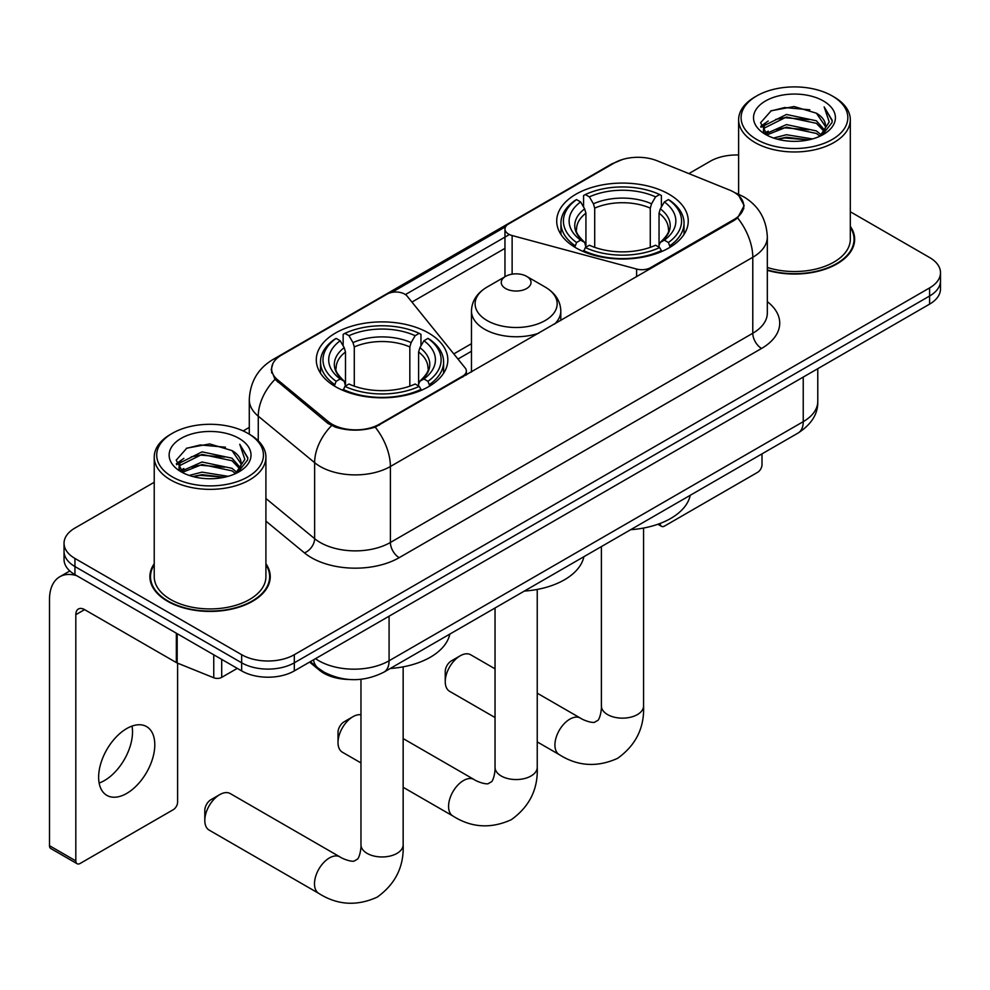<?xml version="1.0" encoding="UTF-8"?>
<svg xmlns="http://www.w3.org/2000/svg" width="990" height="990" viewBox="0 0 990 990"><rect width="100%" height="100%" fill="white"/><g stroke="black" fill="none" stroke-linecap="round" stroke-linejoin="round"><path stroke-width="1.49" d="M650.628 268.612L650.628 267.622A12.412 7.165 180 0 1 636.607 269.045L512.127 235.533A12.412 7.165 180 0 1 508.6 234.11A12.412 7.165 180 0 1 504.962 229.049A12.412 7.165 180 0 1 508.6 223.975L614.283 162.966A33.499 19.342 0 0 1 657.199 160.801L729.444 190.006A33.499 19.342 0 0 1 733.924 192.171A33.499 19.342 0 0 1 743.738 205.846L743.738 208.803M428.559 333.011A65.773 37.967 0 0 0 356.895 324.769A65.773 37.967 0 0 0 316.293 359.853A65.773 37.967 0 0 0 335.548 386.706A65.773 37.967 0 0 0 407.224 394.936A65.773 37.967 0 0 0 447.827 359.853A65.773 37.967 0 0 0 428.559 333.011M668.993 194.201A65.773 37.967 0 0 0 597.317 185.972A65.773 37.967 0 0 0 556.714 221.042A65.773 37.967 0 0 0 575.982 247.896A65.773 37.967 0 0 0 647.658 256.125A65.773 37.967 0 0 0 688.248 221.042A65.773 37.967 0 0 0 668.993 194.201M379.43 424.19L462.726 376.101A12.412 7.165 180 0 0 466.364 371.04A12.412 7.165 180 0 0 465.201 368.008L407.15 296.146A12.412 7.165 180 0 0 387.139 294.104L281.457 355.125A33.499 19.342 0 0 0 271.644 368.8A33.499 19.342 0 0 0 277.695 379.9L328.284 421.616A33.499 19.342 0 0 0 379.43 424.19L379.43 425.193M650.628 267.622L733.924 219.533A33.499 19.342 0 0 0 743.738 205.846M348.839 679.462A37.224 21.495 180 0 1 319.547 670.317L309.585 662.1M154.23 563.718A60.18 34.749 0 0 0 149.886 576.687A60.18 34.749 0 0 0 167.52 601.252A60.18 34.749 0 0 0 233.108 608.788A60.18 34.749 0 0 0 270.258 576.687A60.18 34.749 0 0 0 265.914 563.718M150.517 579.806A60.18 34.749 0 0 0 150.307 580.734M738.936 195.871L744.171 205.648L737.612 217.911L734.357 220.275L375.222 427.136C361.932 431.145 348.653 431.145 335.375 427.136L327.851 423.336L275.01 379.331L271.198 369.678L272.918 363.516M154.23 482.279L74.943 528.054A37.224 21.495 0 0 0 64.041 543.25L64.041 559.461A37.224 21.495 0 0 0 74.943 574.658L241.659 670.911L241.659 662.805A37.224 21.495 0 0 0 294.315 662.805L929.598 296.022A37.224 21.495 0 0 0 940.5 280.826A37.224 21.495 0 0 1 929.598 296.022L294.315 662.805A37.224 21.495 0 0 1 241.659 662.805L74.943 566.552L241.659 662.805L241.659 654.699A37.224 21.495 0 0 0 294.315 654.699L929.598 287.917A37.224 21.495 0 0 0 940.5 272.72A37.224 21.495 0 0 0 929.598 257.524L850.311 211.749M64.041 551.356A37.224 21.495 0 0 0 74.943 566.552A37.224 21.495 0 0 1 64.041 551.356M391.793 292.421L505.667 226.673M405.417 294.575L508.6 235.001M767.324 270.307A60.18 34.749 0 0 0 854.655 239.283A60.18 34.749 0 0 0 850.311 226.326M738.627 155.009A37.224 21.495 0 0 0 710.226 161.271L688.867 173.597M249.282 427.395L243.169 430.935M64.041 543.25A37.224 21.495 0 0 0 74.943 558.447L241.659 654.699M269.849 580.734A60.18 34.749 0 0 0 269.639 579.806M854.246 243.342A60.18 34.749 0 0 0 854.036 242.414M241.659 670.911A37.224 21.495 0 0 0 294.315 670.911L929.598 304.128A37.224 21.495 0 0 0 940.5 288.931L940.5 272.72M660.12 523.438L660.219 523.5A6.2 3.576 120 0 0 661.506 526.333A6.2 3.576 120 0 0 664.599 526.024L757.61 472.329A6.2 3.576 120 0 0 762.003 464.731L762.003 453.865M756.731 139.491A53.361 30.801 0 0 0 832.194 139.491A53.361 30.801 0 0 0 832.194 95.919L833.951 96.933A55.836 32.237 0 0 1 850.311 119.728A55.836 32.237 0 0 1 815.834 149.515A55.836 32.237 0 0 1 754.986 142.523A55.836 32.237 0 0 1 738.627 119.728A55.836 32.237 0 0 1 754.986 96.933L756.731 95.919A53.361 30.801 0 0 0 756.731 139.491M767.324 267.461A55.836 32.237 0 0 0 850.311 239.283L850.311 119.728M767.324 269.899A59.561 34.39 0 0 0 854.036 239.283A59.561 34.39 0 0 0 850.311 227.316M773.561 138.031L786.444 134.727L812.543 138.922M777.249 139.157L786.444 137.263L808.731 139.862M765.567 133.86L786.444 124.604L816.404 130.928L821.23 134.925M766.817 134.949L786.444 127.128L816.404 133.452L819.893 136.125M763.81 132.165L763.438 129.678L764.503 125.445L786.444 114.469L816.404 120.792L824.608 130.098M763.538 130.94L764.503 127.982L786.444 117.006L816.404 123.329L824.014 131.311M819.572 136.385A31.024 17.907 0 0 0 825.487 125.854A31.024 17.907 0 0 0 816.404 113.194L825.474 126.473M823.42 100.98A40.949 23.649 0 0 0 765.604 100.931A40.949 23.649 0 0 0 765.332 134.318A40.949 23.649 0 0 0 765.505 134.417A40.949 23.649 0 0 0 823.606 134.318A40.949 23.649 0 0 0 823.42 100.98M816.404 113.194L794.116 106.536L771.21 110.756L760.592 122.748L767.634 135.543M822.108 135.147L832.008 122.587L832.206 120.334L824.15 106.883L829.224 121.956L819.893 136.236M833.951 96.933L832.194 95.919A53.361 30.801 0 0 0 756.731 95.919M824.15 106.883L832.194 120.854M770.678 111.016L784.699 107.551L809.832 109.816M760.988 127.314L765.567 123.725M775.653 119.444L784.699 117.686L808.941 119.679M775.653 129.579L784.699 127.821L808.941 129.814M777.509 139.219L784.699 137.957L808.694 139.875M760.728 126.324L768.24 120.978M764.726 133.143L768.24 131.113M445.24 681.652L445.24 671.529A8.687 5.012 -60 0 1 451.378 660.887L460.152 655.826A21.099 12.177 120 0 0 445.24 681.652A21.099 12.177 120 0 0 449.608 691.317L495.037 717.54M574.794 247.203L576.564 242.501A59.066 34.105 0 0 1 576.564 199.596L580.623 201.948A53.361 30.801 0 0 0 580.623 240.149L584.632 242.426L585.932 247.215M585.932 245.26L585.932 213.184L584.632 208.853L580.623 201.948M583.568 207.034L583.568 195.537L585.337 194.535A59.066 34.105 0 0 1 659.637 194.535L655.566 196.874A53.361 30.801 0 0 0 589.396 196.874L593.406 203.792L594.705 208.123L594.705 247.352M650.269 247.352L650.269 208.123L651.556 203.792L655.566 196.874M630.692 529.687A68.248 39.402 0 0 0 690.24 495.297M583.568 250.606A61.553 35.541 0 0 0 661.394 250.606L659.637 247.562A59.066 34.105 0 0 1 585.337 247.562L583.568 251.658M661.394 251.658L661.394 250.606M576.564 199.596L574.794 200.611A61.553 35.541 0 0 0 560.934 223.072A61.553 35.541 0 0 0 574.794 245.545M659.637 194.535L661.394 195.537L661.394 207.034M585.337 247.562L589.396 245.223A53.361 30.801 0 0 0 655.566 245.223L659.637 247.562M580.623 240.149L576.564 242.501M589.396 196.874L585.337 194.535M584.632 208.853A47.73 27.559 0 0 0 584.632 242.426L584.855 242.575C578.073 236.016 575.314 231.573 576.576 229.222A45.911 26.507 0 0 1 585.932 213.184M670.168 245.545A61.553 35.541 0 0 0 684.028 223.072A61.553 35.541 0 0 0 670.168 200.611L668.411 199.596A59.066 34.105 0 0 1 668.411 242.501L670.168 247.203M668.411 242.501L664.352 240.149A53.361 30.801 0 0 0 664.352 201.948L668.411 199.596M664.352 201.948L660.33 208.853L659.043 213.184L659.043 245.26L660.33 242.426L664.352 240.149M659.043 213.184A45.911 26.507 0 0 1 668.399 229.222C669.648 231.586 666.889 236.041 660.107 242.575L660.33 242.426A47.73 27.559 0 0 0 660.33 208.853M659.043 247.215L659.043 245.26M495.037 668.832L470.696 654.774A21.099 12.177 120 0 0 460.152 655.826L451.378 660.887M204.806 820.462L204.806 810.327A8.687 5.012 -60 0 1 210.957 799.697L219.731 794.624A21.099 12.177 120 0 0 204.806 820.462A21.099 12.177 120 0 0 209.175 830.127L318.867 893.45A21.099 12.177 -60 0 1 315.624 876.546A21.099 12.177 -60 0 1 329.41 857.946A21.099 12.177 -60 0 1 339.954 856.907C341.129 857.959 349.223 861.622 353.875 861.213L357.736 858.986C360.41 855.162 361.288 846.326 360.966 844.779A21.099 12.177 180 0 0 367.142 853.392A21.099 12.177 180 0 0 396.978 853.392A21.099 12.177 180 0 0 403.153 844.779C404.056 866.609 395.394 884.07 377.19 897.138C356.771 906.37 337.33 905.145 318.867 893.45M334.373 386.001L336.13 381.299A59.066 34.105 0 0 1 336.13 338.407L340.201 340.758A53.361 30.801 0 0 0 340.201 378.96L344.211 381.237L345.498 386.026M345.498 384.071L345.498 351.995L344.211 347.663L340.201 340.758M343.146 345.832L343.146 334.348L344.916 333.345A59.066 34.105 0 0 1 419.203 333.345L415.144 335.684A53.361 30.801 0 0 0 348.975 335.684L352.985 342.602L354.284 346.933L354.284 386.162M409.835 386.162L409.835 346.933L411.135 342.602L415.144 335.684M390.258 668.485A68.248 39.402 0 0 0 449.819 634.107M343.146 389.417A61.553 35.541 0 0 0 420.973 389.417L419.203 386.372A59.066 34.105 0 0 1 344.916 386.372L343.146 390.468M420.973 390.468L420.973 389.417M336.13 338.407L334.373 339.421A61.553 35.541 0 0 0 320.512 361.882A61.553 35.541 0 0 0 334.373 384.355M419.203 333.345L420.973 334.348L420.973 345.832M344.916 386.372L348.975 384.021A53.361 30.801 0 0 0 415.144 384.021L419.203 386.372M340.201 378.96L336.13 381.299M348.975 335.684L344.916 333.345M344.211 347.663A47.73 27.559 0 0 0 344.211 381.237L344.433 381.385C337.652 374.826 334.892 370.384 336.142 368.032A45.911 26.507 0 0 1 345.498 351.995M429.747 384.355A61.553 35.541 0 0 0 443.607 361.882A61.553 35.541 0 0 0 429.747 339.421L427.977 338.407A59.066 34.105 0 0 1 427.977 381.299L429.747 386.001M427.977 381.299L423.918 378.96A53.361 30.801 0 0 0 423.918 340.758L427.977 338.407M423.918 340.758L419.909 347.663L418.609 351.995L418.609 384.071L419.909 381.237L423.918 378.96M418.609 351.995A45.911 26.507 0 0 1 427.977 368.032C429.227 370.396 426.455 374.839 419.686 381.385L419.909 381.237A47.73 27.559 0 0 0 419.909 347.663M418.609 386.026L418.609 384.071M339.954 856.907L230.274 793.584A21.099 12.177 120 0 0 219.731 794.624L210.957 799.697M338.011 742.549L338.011 732.414A8.687 5.012 -60 0 1 344.149 721.784L352.923 716.711A21.099 12.177 120 0 0 338.011 742.549A21.099 12.177 120 0 0 342.379 752.202L360.966 762.931M554.66 324.027A44.674 25.79 0 0 0 560.81 310.959C560.476 301.022 555.266 293.052 545.156 287.038L526.668 276.371A14.887 8.601 0 0 0 505.605 276.371A14.887 8.601 0 0 0 505.605 288.523A14.887 8.601 0 0 0 526.668 288.523A14.887 8.601 0 0 0 526.668 276.371L545.156 287.038A41.035 23.698 0 0 1 545.156 320.55A41.035 23.698 0 0 1 487.117 320.55A41.035 23.698 0 0 1 487.117 287.038C477.007 293.052 471.797 301.022 471.463 310.959A44.674 25.79 0 0 0 484.543 329.2A44.674 25.79 0 0 0 538.758 333.209M524.341 591.08A68.248 39.402 0 0 0 583.89 556.702M360.966 714.792A21.099 12.177 120 0 0 352.923 716.711L344.149 721.784M132.017 726.091A39.711 22.931 -60 0 1 104.445 780.553A39.711 22.931 -60 0 1 99.149 783.028M126.72 793.411A39.711 22.931 120 0 0 152.658 758.414A39.711 22.931 120 0 0 146.57 726.598A39.711 22.931 120 0 0 126.72 728.566A39.711 22.931 120 0 0 100.77 763.562A39.711 22.931 120 0 0 106.858 795.378A39.711 22.931 120 0 0 126.72 793.411M221.698 659.39L221.698 677.37L237.278 668.374M76.799 575.722A49.636 28.661 -120 0 0 59.784 576.762A49.636 28.661 -120 0 0 49.5 599.482L49.5 845.695L75.822 860.892L75.822 614.679A12.412 7.165 60 0 1 78.396 608.999A12.412 7.165 60 0 1 84.596 609.617L176.344 662.582L176.344 633.204M75.822 860.892A6.2 3.576 120 0 0 77.109 863.726L50.787 848.529A6.2 3.576 -60 0 1 49.5 845.695M77.109 863.726A6.2 3.576 120 0 0 80.215 863.416L173.225 809.721A6.2 3.576 120 0 0 177.606 802.123L177.606 663.164M221.698 677.37A6.2 3.576 180 0 1 213.753 677.766L177.173 662.991A6.2 3.576 180 0 1 176.344 662.582M172.347 476.883A53.361 30.801 0 0 0 247.809 476.883A53.361 30.801 0 0 0 247.809 433.311L249.567 434.325A55.836 32.237 0 0 1 265.914 457.12A55.836 32.237 0 0 1 231.45 486.907A55.836 32.237 0 0 1 170.589 479.915A55.836 32.237 0 0 1 154.23 457.12A55.836 32.237 0 0 1 170.589 434.325L172.347 433.311A53.361 30.801 0 0 0 172.347 476.883M154.23 457.12L154.23 576.687A55.836 32.237 0 0 0 170.589 599.482A55.836 32.237 0 0 0 231.45 606.474A55.836 32.237 0 0 0 265.914 576.687L265.914 457.12M154.23 564.721A59.561 34.39 0 0 0 150.517 576.687A59.561 34.39 0 0 0 167.953 601.004A59.561 34.39 0 0 0 232.873 608.454A59.561 34.39 0 0 0 269.639 576.687A59.561 34.39 0 0 0 265.914 564.721M189.177 475.423L202.047 472.131L228.158 476.314M192.852 476.549L202.047 474.656L224.334 477.254M181.145 471.289L202.047 461.996L232.006 468.32L236.833 472.317M182.42 472.341L202.047 464.533L232.006 470.856L235.496 473.517M179.425 469.569L179.054 467.07L180.106 462.837L202.047 451.861L232.006 458.184L240.211 467.49M179.153 468.332L180.106 465.374L202.047 454.398L232.006 460.721L239.629 468.703M235.187 473.777A31.024 17.907 0 0 0 241.102 463.258A31.024 17.907 0 0 0 232.006 450.586L241.077 463.864M239.036 438.384A40.949 23.649 0 0 0 181.207 438.322A40.949 23.649 0 0 0 180.947 471.71A40.949 23.649 0 0 0 181.121 471.809A40.949 23.649 0 0 0 239.209 471.71A40.949 23.649 0 0 0 239.036 438.384M232.006 450.586L209.719 443.941L186.813 448.148L176.195 460.152L183.237 472.948M237.724 472.539L247.611 459.991L247.809 457.739L239.766 444.287L244.839 459.36L235.509 473.628M249.567 434.325L247.809 433.311A53.361 30.801 0 0 0 172.347 433.311M239.766 444.287L247.809 458.246M186.281 448.408L200.314 444.956L225.435 447.208M176.604 464.718L181.182 461.117M191.256 456.836L200.314 455.078L224.544 457.071M191.256 466.971L200.314 465.213L224.544 467.206M193.112 476.611L200.314 475.349L224.309 477.267M176.344 463.716L183.855 458.382M180.328 470.535L183.855 468.505M462.726 377.103L462.726 376.101M277.695 379.9L277.695 381.979M328.284 421.616L328.284 423.683M733.924 219.533L733.924 220.523M319.547 669.203L319.547 670.317M636.607 276.705L636.607 269.045M512.127 274.168L512.127 235.533M767.324 301.641A62.048 35.826 180 0 1 761.558 348.455L399.168 557.679A12.412 7.165 60 0 1 390.394 542.483L752.784 333.259A49.636 28.661 0 0 0 767.324 313.001L767.324 237.006A49.636 28.661 180 0 1 752.784 257.276A43.436 25.072 -120 0 0 737.612 217.911M399.168 557.679A62.048 35.826 180 0 1 311.417 557.679A62.048 35.826 180 0 1 304.474 552.903L265.914 521.111M331.551 425.638A43.436 29.044 129.5 0 0 314.634 462.664L314.634 538.659A49.636 28.661 0 0 0 320.203 542.483A49.636 28.661 0 0 0 390.394 542.483L390.394 466.5A49.636 28.661 180 0 1 320.203 466.5A49.636 28.661 180 0 1 314.634 462.664L258.266 416.184A49.636 28.661 180 0 1 249.282 399.75L249.282 434.164M767.324 237.006C766.483 219.161 758.637 205.772 743.787 196.862L737.525 193.805A43.436 20.345 112 0 0 735.681 193.273M375.222 427.136A43.436 25.072 60 0 1 390.394 466.5L752.784 257.276L752.784 333.259A12.412 7.165 60 0 0 761.558 348.455M277.497 357.873A43.436 25.072 -120 0 0 272.819 359.605C257.969 368.515 250.124 381.905 249.282 399.75M272.819 359.605L611.077 164.315A43.436 25.072 60 0 1 614.369 162.917M275.01 379.331A43.436 29.044 129.5 0 0 258.266 416.184L258.266 440.835M411.939 302.074L504.962 248.366M294.315 654.699L294.315 670.911M929.598 287.917L929.598 304.128M74.943 558.447L74.943 574.658M265.914 498.49L314.634 538.659A12.412 8.304 -50.5 0 1 304.474 552.903M471.463 343.703L453.804 353.9M315.55 658.647A49.636 28.661 0 0 0 318.879 660.776A49.636 28.661 0 0 0 389.082 660.776L803.237 421.666A49.636 28.661 0 0 0 817.777 401.396C818.148 413.721 811.577 424.264 798.101 433.026L383.934 672.136A24.824 14.33 60 0 0 389.082 660.776L389.082 616.201M803.237 377.079L803.237 421.666A24.824 14.33 60 0 1 798.101 433.026M313.533 659.81A24.824 16.595 129.5 0 0 317.864 667.879L310.328 661.666M643.574 528.041L643.574 705.969A21.099 12.177 180 0 1 637.399 714.582A21.099 12.177 180 0 1 607.563 714.582A21.099 12.177 180 0 1 601.388 705.969C601.71 707.516 600.831 716.352 598.158 720.176L594.297 722.403C589.644 722.811 581.563 719.148 580.388 718.096L537.236 693.186M643.574 705.969C644.478 727.798 635.827 745.26 617.611 758.328C597.193 767.559 577.752 766.334 559.288 754.64A21.099 12.177 -60 0 1 556.058 737.736A21.099 12.177 -60 0 1 569.832 719.148A21.099 12.177 -60 0 1 580.388 718.096M650.269 208.123A45.911 26.507 0 0 0 594.705 208.123M651.556 203.792A47.73 27.559 0 0 0 593.406 203.792M409.835 346.933A45.911 26.507 0 0 0 354.284 346.933M411.135 342.602A47.73 27.559 0 0 0 352.985 342.602M537.236 589.434L537.236 767.374A21.099 12.177 180 0 1 531.048 775.987A21.099 12.177 180 0 1 501.212 775.987A21.099 12.177 180 0 1 495.037 767.374C495.359 768.908 494.493 777.756 491.807 781.58L487.946 783.808C483.306 784.216 475.212 780.553 474.037 779.501L403.153 738.577M537.236 767.374C538.127 789.203 529.477 806.652 511.261 819.72C490.842 828.964 471.401 827.739 452.937 816.032A21.099 12.177 -60 0 1 449.707 799.128A21.099 12.177 -60 0 1 463.493 780.541A21.099 12.177 -60 0 1 474.037 779.501M75.822 614.679L84.596 609.617M177.173 633.674L177.173 662.991M213.753 677.766L213.753 654.798M504.962 276.742L504.962 229.049M271.644 368.8L271.644 372.908M466.364 375L466.364 371.04M611.077 164.315L622.425 159.514M737.525 193.805L734.827 192.716M471.463 351.252L457.962 359.048M383.934 672.136C363.961 682.172 343.988 682.172 324.027 672.136L317.864 667.879M817.777 401.396L817.777 368.688M661.506 526.333L657.892 524.255M854.036 244.27L854.036 239.283M763.438 131.732L763.438 129.678M738.627 194.263L738.627 119.728M559.288 754.64L537.236 741.906M560.934 234.432L560.934 223.072M684.028 234.432L684.028 223.072M601.388 546.591L601.388 705.969M403.153 666.852L403.153 844.779M320.512 373.242L320.512 361.882M443.607 373.242L443.607 361.882M360.966 679.301L360.966 844.779M452.937 816.032L403.153 787.298M560.81 320.475L560.81 310.959M471.463 372.054L471.463 310.959M505.605 276.371L487.117 287.038M495.037 607.996L495.037 767.374M59.784 576.762L69.82 570.958M269.639 581.662L269.639 576.687M179.054 469.124L179.054 467.07M150.517 581.662L150.517 576.687"/></g></svg>
